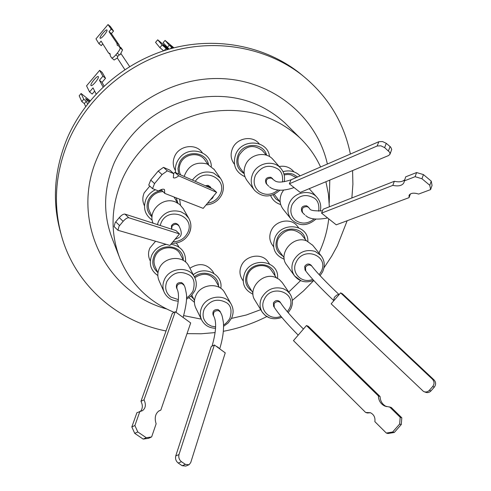 <?xml version="1.0" encoding="UTF-8"?>
<svg xmlns="http://www.w3.org/2000/svg" width="491" height="491" viewBox="0 0 491 491"><rect width="100%" height="100%" fill="white"/><g stroke="black" fill="none" stroke-linecap="round" stroke-linejoin="round"><path stroke-width="0.74" d="M166.038 330.971C117.453 321.544 75.952 285.541 61.964 237.448C52.819 205.576 54.992 173.409 68.482 140.942C87.03 98.182 126.746 63.744 172.58 51.015C218.47 38.458 267.699 48.143 302.223 75.252C327.859 96.07 343.915 122.339 350.378 154.057M352.587 170.58L352.9 184.266L351.875 197.965M347.168 220.741L337.354 245.807L331.64 256.247L323.962 267.859M302.726 75.651L299.24 72.809C264.962 45.896 216.12 36.273 170.598 48.713C125.137 61.332 85.753 95.481 67.365 137.916C54.022 170.039 51.85 201.887 60.847 233.464M166.609 308.962C104.829 292.311 69.213 218.783 97.997 156.181C118.546 108.818 171.206 76.074 222.564 78.652C273.978 81.07 317.033 117.453 327.374 164.037M329.78 180.105L329.228 202.869M118.957 256.038L112.464 239.197C102.748 214.229 103.386 188.642 114.372 162.423C130.244 129.44 156.138 108.216 192.061 98.752C228.321 91.86 259.242 99.894 284.829 122.867L287.315 125.334M174.164 312.344C148.871 301.904 130.858 284.148 120.123 259.064C110.052 233.182 110.757 206.601 122.253 179.319C136.725 146.766 168.02 121.081 203.342 112.936C241.136 105.694 273.303 113.98 299.841 137.799C308.643 146.275 315.553 156.003 320.592 166.983M325.914 181.719L328.43 194.129L329.338 206.815M328.718 218.839C327.387 230.666 324.134 242.063 318.966 253.031M293.152 170.985L292.82 170.616C289.162 166.958 284.62 165.59 279.201 166.517M268.178 262.071L267.945 261.728C262.145 252.712 245.838 255.075 241.388 265.625C239.32 270.381 239.522 274.85 241.995 279.029L243.137 280.895M178.417 246.101L176.349 243.063M155.573 241.253L149.878 248.01C148.116 252.098 148.098 256.087 149.823 259.972L150.264 260.973M149.786 186.083L144.194 192.846C142.329 197.253 142.402 201.525 144.409 205.661L144.464 205.76M202.353 152.781L202.126 152.462C195.774 143.065 179.062 145.434 174.624 156.414C172.55 161.373 172.814 166.081 175.397 170.537M212.971 271.781L212.763 271.4C206.693 263.642 199.07 262.581 189.894 268.209M297.368 226.173L297.098 225.835C290.85 217.648 275.58 220.41 271.241 230.561C268.976 235.833 269.363 240.67 272.401 245.077L273.555 246.678M259.033 143.593L258.665 143.176C251.889 135.154 236.822 138.118 232.556 148.356C230.193 154.064 230.752 159.268 234.232 163.976L234.434 164.233M283.006 171.641C289.758 169.886 295.459 171.298 300.105 175.864M252.988 294.207C244.021 289.831 241.271 282.761 244.745 272.984C251.766 256.075 279.674 260.739 277.532 278.305M157.838 275.549C150.651 270.486 148.62 263.704 151.75 255.21C154.708 249.238 159.544 245.623 166.246 244.352M170.911 244.211C181.05 246.157 185.942 252.104 185.598 262.059M152.198 220.134C144.9 214.874 142.826 207.896 145.993 199.199C147.963 194.97 151.105 191.821 155.42 189.753M179.626 199.186L180.455 205.085M193.276 274.727C204.876 265.208 223.368 274.481 220.797 288.334M284.277 259.26C274.549 255.105 271.492 247.808 275.101 237.374C281.895 221.085 308.458 224.479 307.869 241.412M244.954 176.723C235.293 172.089 232.261 164.497 235.858 153.935C242.302 138.008 267.957 140.125 269.498 156.568M274.279 194.332L280.177 202.12M297.583 176.963L293.366 174.311L291.433 173.71L288.039 173.317L283.896 173.888M273.045 194.859L275.758 198.812L279.71 201.549M296.183 177.57L290.844 174.808L287.843 174.446L284.172 174.906M275.034 275.752C274.064 262.219 252.423 260.635 246.967 273.8C244.205 280.95 245.776 286.646 251.68 290.887M271.689 270.842L271.486 270.535C266.392 262.562 251.969 264.643 248.023 273.966C246.181 278.176 246.365 282.129 248.563 285.817L252.939 292.924M183.229 259.985C183.88 245.003 159.79 241.658 154.064 256.044C151.566 262.47 152.775 267.92 157.691 272.395M180.442 254.565L180.252 254.197C175.735 244.696 159.348 245.991 155.224 256.228C153.658 259.856 153.646 263.391 155.181 266.828L157.949 272.971M161.668 190.533C155.512 191.41 151.068 194.589 148.337 200.083C145.821 206.65 147.048 212.253 152.032 216.881M162.803 191.582C156.69 191.999 152.265 194.909 149.522 200.316C147.865 204.231 147.932 208.018 149.73 211.676L152.069 216.402M208.491 164.546C206.245 150.884 184.579 149.724 179.295 163.073L177.945 168.573L178.718 174.047M205.078 160.311L204.778 159.882C199.199 151.547 184.383 153.628 180.449 163.343C178.761 167.308 178.81 171.15 180.596 174.876M190.938 296.196L193.7 298.982M305.169 239.215C303.217 226.283 282.632 225.479 277.317 238.209C274.401 245.954 276.255 251.908 282.884 256.075M301.437 234.545L301.198 234.244C292.765 227.517 285.148 228.904 278.354 238.405C276.341 243.07 276.685 247.347 279.379 251.239L284.093 257.744M266.619 155.248C263.636 142.445 243.327 142.089 238.147 154.837C235.195 162.975 237.221 169.248 244.211 173.648M262.654 150.933L262.335 150.565C253.552 143.998 245.856 145.514 239.246 155.113C237.141 160.17 237.638 164.78 240.737 168.941L244.174 173.36M174.839 198.315L174.01 196.995M215.549 280.606L215.365 280.275C209.853 273.284 203.01 272.431 194.823 277.716M283.595 190.078L281.625 193.307C279.103 199.272 279.674 204.661 283.35 209.467L290.936 218.918M282.319 282.693L279.226 279.404L275.568 277.409C262.421 271.793 246.991 289.101 255.032 300.369L261.955 311.699M188.961 266.417L188.734 265.981C183.401 254.847 164.104 256.437 159.237 268.479C157.396 272.732 157.365 276.875 159.152 280.901L164.074 291.942M183.278 208.73L179.743 204.459L175.355 201.924C162.779 196.486 147.539 211.02 153.032 223.172M214.26 169.561L207.208 163.976C195.934 161.294 188.249 165.449 184.156 176.441M224.86 292.943L224.645 292.556C219.182 282.049 200.672 283.939 195.866 295.57C193.939 299.97 193.963 304.211 195.934 308.287L201.617 319.856M312.804 245.365L306.777 240.946C293.121 234.937 277.44 253.896 286.769 265.054L294.379 275.641M273.199 159.698L272.818 159.262C265.791 150.94 250.091 154.057 245.617 164.712C243.137 170.653 243.702 176.06 247.311 180.946L254.142 189.802M314.123 218.943C307.888 223.933 301.689 224.405 295.521 220.355C290.752 216.071 289.647 210.737 292.213 204.366C298.19 195.295 305.586 193.245 314.406 198.229C317.99 200.635 319.414 204.956 318.677 211.191M178.411 299.651L170.745 297.037C165.755 292.875 164.479 287.646 166.909 281.355C172.746 272.364 180.228 270.265 189.366 275.058C193.97 277.802 195.215 283.031 193.098 290.74C192.122 293.023 188.63 297.024 186.512 297.712M215.61 326.853L211.535 326.153L207.951 324.318C203.084 320.249 201.869 315.118 204.311 308.925C210.123 300.075 217.495 297.982 226.431 302.652C230.936 305.328 232.114 310.459 229.972 318.039C229.039 320.224 225.572 324.195 223.534 324.864M277.986 190.066C271.67 195.209 265.33 195.7 258.966 191.521C254.074 187.132 252.902 181.695 255.461 175.219C261.464 166.001 268.976 163.945 277.992 169.057C281.576 171.482 283.086 175.784 282.515 181.971M167.959 49.468L163.159 45.049L168.511 49.303M90.952 85.471C89.963 84.096 97.255 75.289 98.298 76.596L98.372 76.688C99.409 78.008 92.056 86.901 91.025 85.569L90.952 85.471M307.986 206.785L306.611 205.803C302.063 205.735 300.51 207.761 301.965 211.879L302.64 212.683M280.017 301.922C277.679 299.786 275.482 300.099 273.413 302.855L273.579 306.212L274.26 307.286L274.095 303.917L274.678 303.021C276.869 301.087 278.882 301.075 280.711 302.984L280.017 301.922M183.554 284.258L181.639 282.595C177.613 282.307 175.901 284.043 176.508 287.818L177.005 288.868C176.398 285.093 178.11 283.35 182.149 283.638L184.07 285.302L183.554 284.258M178.564 225.24L178.497 225.124C176.048 222.564 173.685 222.779 171.42 225.762L171.592 229.174M210.344 186.948L208.055 185.377L205.318 185.745M219.907 311.098L218.09 309.582C214.058 309.342 212.382 311.098 213.063 314.841L213.634 315.94C212.947 312.184 214.622 310.429 218.667 310.668L220.49 312.184L219.913 311.104M311.159 265.238C308.808 263.311 306.66 263.692 304.715 266.368L305.015 270.001L305.77 271.001L305.463 267.362L306.059 266.46C308.121 264.588 310.073 264.514 311.92 266.226L311.159 265.238M272.266 178.35L270.817 177.288C266.226 177.183 264.649 179.221 266.097 183.413L266.699 184.156M119.344 54.863L120.178 54.697L122.554 49.922L121.136 47.86L118.675 45.829L117.331 45.442L116.797 43.061L109.045 31.682L111.199 29.122L108.02 24.55L95.972 38.863L98.93 43.687L101.085 41.134L108.48 52.918L109.996 53.599L110.279 55.778L111.61 57.901L114.145 60L117.484 57.84L117.711 56.361L115.851 54.839L117.269 53.163L119.344 54.863L117.711 56.361M100.127 38.145C99.164 37.083 106.025 28.834 106.921 29.982L106.964 30.025C107.971 31.043 101.06 39.36 100.176 38.2L100.127 38.145M89.644 101.398C87.306 99.495 85.937 98.599 85.544 98.709L88.914 102.306M173.102 48.044L170.113 45.233L173.575 47.922M179.528 233.937L169.904 245.414L117.95 230.279L119 226.357L119.614 225.565L115.735 221.871L119.258 217.63C121.529 215.101 123.419 213.923 124.929 214.088L175.938 230.58L179.528 233.937L128.808 217.765L124.929 214.088M114.403 226.744L114.096 226.584L115.127 222.656L115.735 221.871M377.174 145.987L289.352 183.8L291.059 179.792L378.831 141.721L377.174 145.987L380.906 145.827L384.643 147.625L386.282 143.341L390.64 147.042L391.72 149.43L390.032 154.1M378.831 141.721L382.55 141.549L386.282 143.341M313.767 280.478L303.518 290.911L292.348 300.382M266.773 316.572C252.951 323.581 238.479 328.491 223.344 331.308M215.162 332.591L201.089 333.77L187.016 333.641M300.553 280.637L288.745 292.065M260.709 309.655L246.335 314.995L231.457 318.401M201.261 319.125L183.671 315.609M280.699 204.557C275.942 203.078 272.579 200.095 270.602 195.602M175.68 172.715C174.747 167.296 176.079 162.337 179.675 157.832C189.262 145.311 211.093 151.308 211.326 166.369M194.43 302.315L188.986 297.791M177.859 203.133L176.244 197.867M218.47 285.848C218.538 274.782 203.384 269.043 194.368 276.832M163.669 50.8L159.882 47.639L155.537 42.379L157.721 39.808L162.11 45.019L159.882 47.639M103.067 86.95L99.44 80.266L102.907 76.166L99.642 70.348L102.208 72.429L105.516 78.284L102.054 82.378L104.049 86.023M94.671 91.111L92.179 94.051L89.565 91.952L93.02 87.864L96.126 93.971M168.929 49.18L157.721 39.808M162.11 45.019L166.111 48.364L164.184 50.628M166.111 48.364L167.228 49.683M99.44 80.266L102.054 82.378M102.907 76.166L105.516 78.284M99.642 70.348L86.557 85.845L89.565 91.952M98.93 43.687L101.275 45.608L102.779 43.828M119.227 46.283L119.233 45.074L111.383 33.615L113.538 31.056L110.322 26.453L108.02 24.55M87.57 103.994L86.293 101.269L83.765 99.25L81.101 93.493L90.178 100.753M173.931 47.836L165.068 40.409L163.122 42.699L169.143 49.125M115.851 54.839C113.777 57.189 112.384 58.233 111.666 57.969M110.279 54.391L108.48 52.918M113.538 31.056L111.199 29.122M111.383 33.615L109.045 31.682M119.233 45.074L116.797 43.061M122.554 49.922L120.074 47.879L118.675 45.829M120.074 47.879C120.307 48.787 119.374 50.548 117.269 53.163M81.101 93.493L79.174 95.776L81.801 101.569L83.765 99.25M86.293 101.269L84.329 103.589L81.801 101.569M85.655 106.479L84.329 103.589M170.426 48.762L171.697 47.271L172.507 48.198M167.253 47.541L169.235 45.209L171.697 47.271M165.068 40.409L169.235 45.209M404.59 179.835C402.381 181.83 398.968 182.314 394.341 181.289L323.109 209.258L321.55 213.137L336.243 224.817L409.064 197.64L409.058 195.289C410.679 192.969 413.87 192.564 418.639 194.068L430.595 189.606L432.049 185.451L431.251 181.13L423.438 174.593L416.601 172.55L405.689 176.834L403.829 182.885C402.055 185.702 398.385 186.537 392.825 185.377L321.55 213.137M386.527 406.634L386.319 406.542C382.36 404.504 380.28 401.165 380.077 396.525L308.299 326.306L306.47 325.533L293.465 340.619L365.629 412.458L370.46 412.728C373.927 414.564 375.394 417.534 374.866 421.652L386.319 433.056L387.988 433.516L394.285 432.479L401.282 424.537L401.822 417.798L391.204 407.413L384.656 405.996C380.685 403.952 378.598 400.601 378.401 395.949L306.47 325.533M365.629 412.458L367.342 412.98L370.558 412.771M158.556 411.17L160.827 410.108L190.68 322.949L175.269 311.736L172.316 313.356L140.966 401.307L144.004 399.834C146.171 404.461 145.723 408.039 142.642 410.562L136.897 412.728L131.834 426.937L134.724 433.35L143.182 439.101L148.546 438.328L150.878 437.285M140.966 401.307C142.906 405.222 142.764 408.537 140.543 411.255M161.128 189.612L164.761 193.393L203.194 208.362L216.623 192.362L178.736 175.833C176.214 177.76 174.409 178.38 173.323 177.687L173.673 173.624L167.327 170.856L163.491 167.351L158.206 171.058L150.731 180.05L148.73 185.101L152.535 188.63L158.538 190.968C161.336 189.213 163.325 188.753 164.497 189.587L164.761 193.393M173.673 173.624L169.88 170.162L163.491 167.351M216.623 192.362L213.094 189.17L174.968 172.402L173.483 173.452M188.434 465.002L185.819 466.076L182.155 465.72L178.233 463.056C175.944 461.166 175.115 458.79 175.753 455.93L211.253 346.542L214.377 344.977L178.988 454.568L175.753 455.93M433.995 379.862L432.424 379.199L340.613 292.857L342.405 293.765L433.995 379.862C436.02 382.182 436.125 384.606 434.308 387.129L430.957 390.934C429.244 392.653 427.299 393.039 425.114 392.088L424.427 391.824M394.341 181.289L392.825 185.377M416.601 172.55L415.104 176.699L404.179 180.952M415.104 176.699L421.953 178.749L423.438 174.593M431.251 181.13L429.785 185.285L421.953 178.749M429.785 185.285L430.595 189.606M410.402 193.92L409.064 197.64M380.077 396.525L378.401 395.949M401.822 417.798L400.196 417.289L389.553 406.867M400.196 417.289L399.656 424.046L401.282 424.537M394.285 432.479L392.634 432.012L399.656 424.046M392.634 432.012L386.319 433.056M134.724 433.35L137.787 431.945L146.263 437.714L151.633 436.947L156.132 423.813C154.327 417.964 155.291 413.649 159.023 410.857L160.827 410.108M146.263 437.714L143.182 439.101M137.787 431.945L134.89 425.519L131.834 426.937M139.941 411.28L134.89 425.519M175.269 311.736L144.004 399.834M119.258 217.63L123.143 221.324C125.414 218.796 127.304 217.605 128.808 217.765M123.143 221.324L119.614 225.565M152.535 188.63L154.548 183.579L150.731 180.05M158.206 171.058L162.042 174.575L154.548 183.579M162.042 174.575L167.327 170.856M174.968 172.402L178.736 175.833M178.233 463.056L181.48 461.706C179.184 459.809 178.356 457.428 178.988 454.568M181.48 461.706L185.408 464.376L182.155 465.72M214.377 344.977L225.24 352.857L190.729 462.583L189.078 464.738L185.408 464.376M340.613 292.857L331.155 303.825L423.512 391.468C425.703 392.419 427.655 392.033 429.367 390.308L432.731 386.485L434.308 387.129M432.424 379.199C434.449 381.532 434.553 383.956 432.731 386.485M289.352 183.8L300.222 192.447L388.633 155.524L390.007 154.186L389.786 152.388L384.643 147.625M304.764 214.812L302.72 212.775C301.265 208.644 302.818 206.619 307.378 206.686L308.753 207.675M171.697 229.211L171.918 226.701L172.507 225.762C174.925 223.675 177.091 223.773 179.006 226.063L179.068 226.173M206.613 186.316L208.994 186.335L210.921 187.808M216.243 346.333L218.072 347.254L219.225 348.493M305.77 271.001C311.153 278.109 320.42 287.916 333.567 300.437L334.334 297.454L335.193 296.423L337.286 294.772L339.103 294.606M268.755 186.261L266.785 184.26C265.336 180.062 266.914 178.018 271.517 178.129L273.659 179.902C274.843 180.265 276.249 184.628 291.046 179.816M315.866 219.158C307.194 226.412 298.994 226.468 291.261 219.317C287.517 214.42 286.94 208.927 289.53 202.832C294.097 192.214 309.717 188.937 316.756 197.069C320.261 201.028 321.445 205.698 320.31 211.075M269.32 317.714L265.244 315.461L262.182 312.067C259.573 307.667 259.383 302.941 261.605 297.896C266.705 289.359 273.898 286.265 283.184 288.628L286.922 290.654L289.825 293.643L282.073 282.337M178.288 301.136C171.795 300.799 167.118 297.884 164.27 292.39C162.453 288.285 162.49 284.062 164.375 279.723C169.37 267.429 189.084 265.778 194.522 277.12C196.768 281.539 196.866 286.118 194.804 290.844L191.398 295.748L186.482 299.283M157.415 224.59L158.513 221.281C163.656 212.358 171.126 209.191 180.934 211.787L185.408 214.364L188.728 218.213C191.33 222.828 191.545 227.671 189.373 232.746M192.404 180.068C198.002 172.801 205.048 170.445 213.536 172.998L220.373 178.178L213.904 169.057M215.567 328.276C209.307 328.086 204.722 325.416 201.813 320.255C199.806 316.1 199.788 311.779 201.764 307.286C206.693 295.422 225.602 293.458 231.163 304.162C233.587 308.606 233.734 313.258 231.592 318.119M301.057 280.766L294.649 276.01C291.445 271.363 291.065 266.245 293.495 260.66C298.657 252.043 305.868 248.949 315.124 251.392L320.979 255.535L312.515 245.015M279.901 190.207C270.983 197.848 262.513 197.867 254.498 190.269C250.815 185.291 250.244 179.767 252.791 173.697C257.382 162.816 273.426 159.618 280.594 168.1C283.958 171.973 285.179 176.515 284.264 181.731M280.969 316.321C270.062 321.145 258.739 309.913 264.207 299.522C271.32 283.111 297.687 292.814 289.334 308.624L287.358 311.711M160.176 225.486L161.073 222.859C168.131 205.686 196.05 216.212 187.672 232.74C184.579 238.644 179.669 241.658 172.955 241.775M195.265 181.326C204.784 167.149 227.922 179.24 220.183 194.184C217.544 199.377 213.333 202.378 207.54 203.188M312.755 279.354C301.824 284.166 290.611 272.726 296.147 262.243C303.37 245.672 329.639 255.645 321.182 271.609L319.187 274.708M430.957 390.934L429.367 390.308M390.1 146.533L388.473 150.817M305.672 215.531C309.422 219.207 316.744 220.023 327.632 217.973M307.906 206.693L309.606 208.528C309.95 210.412 314.246 211.161 322.501 210.768M274.26 307.286C278.814 314.314 286.793 323.594 298.197 335.132M177.005 288.868C179.24 293.115 178.945 300.946 176.116 312.356M180.013 236.723C181.952 234.624 181.615 231.071 179.006 226.063L178.497 225.124M212.677 197.965L213.585 195.983M211.296 188.378L210.265 186.826M213.634 315.94C216.727 321.495 216.2 331.56 212.051 346.143M269.596 186.924C272.014 188.961 275.801 190.06 280.944 190.22C286.824 190.115 293.01 187.979 294.041 187.531M302.223 75.252L299.24 72.809M284.829 122.867L299.841 137.799M292.82 170.616L293.925 171.838M267.945 261.728L269.412 263.87M178.196 245.684L178.92 247.071M202.126 152.462L202.353 152.775M212.763 271.4L213.861 273.358M297.098 225.835L298.608 227.714M258.665 143.176L259.248 143.838M271.486 270.535L276.384 277.74M180.252 254.197L183.517 260.543M174.6 197.898L177.441 202.893M204.778 159.882L207.834 164.233M215.365 280.275L219.336 287.407M301.198 234.244L306.458 240.829M262.335 150.565L266.343 155.156M309.189 188.704L316.756 197.069M188.734 265.981L194.522 277.12M182.996 208.233L188.728 218.213C191.373 222.902 191.6 227.812 189.409 232.937C185.629 240.056 179.718 243.505 171.666 243.315M224.645 292.556L231.163 304.162M272.818 159.262L280.594 168.1M290.844 308.741C293.225 303.346 292.888 298.313 289.825 293.643M221.871 194.448C224.319 188.63 223.816 183.204 220.373 178.178M322.642 271.781C325.238 265.834 324.686 260.414 320.979 255.535M272.879 179.08L272.18 178.245M129.63 66.537L120.982 53.629M117.877 230.205L114.096 226.584M191.852 295.263L194.497 300.584M262.182 312.067C267.049 318.518 273.597 320.279 281.822 317.352M288.211 312.718L290.825 308.778M206.091 204.913C213.29 204.366 218.544 200.893 221.858 194.479M223.565 326.325L228.272 322.869L231.574 318.162M294.649 276.01C299.633 281.797 305.985 283.258 313.688 280.392M320.083 275.672L322.63 271.818M124.824 69.599L117.324 58.012M303.432 329.056C292.366 317.88 284.792 309.189 280.711 302.984M183.131 317.456C186.132 306.126 187.188 298.129 186.304 293.465C185.481 288.659 184.739 285.94 184.07 285.302M179.381 237.454L174.999 239.338M212.216 198.499L210.504 199.653M219.698 348.837C222.828 338.618 224.043 329.749 223.35 322.243C221.871 313.35 221.515 314.854 220.49 312.184M339.06 294.569C326.006 282.202 316.959 272.75 311.92 266.226M403.829 182.885L404.068 182.241M384.656 405.996L386.319 406.542M142.642 410.562L141.715 411.004"/></g></svg>
